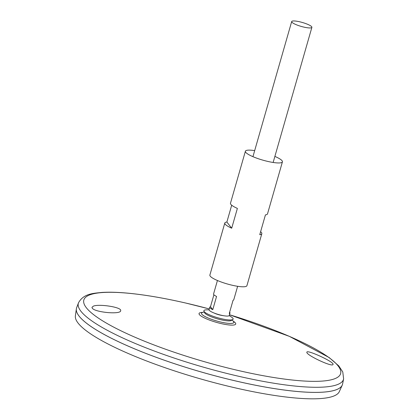 <?xml version="1.0" encoding="UTF-8"?>
<svg xmlns="http://www.w3.org/2000/svg" width="419" height="419" viewBox="0 0 419 419"><rect width="100%" height="100%" fill="white"/><g stroke="black" fill="none" stroke-linecap="round" stroke-linejoin="round"><path stroke-width="0.63" d="M223.076 315.612A6.824 1.33 -164 0 1 214.245 313.082M229.224 315.57L231.948 317.366A15.225 2.97 -164 0 1 232.817 319.498L231.419 320.456A14.131 2.76 -164 0 1 217.372 318.838A14.131 2.76 -164 0 1 204.598 312.763L203.922 311.207A15.225 2.97 -164 0 1 205.787 309.866L209.05 309.782M232.817 319.498A15.225 2.97 -164 0 1 217.681 317.754A15.225 2.97 -164 0 1 203.922 311.207M274.88 156.407A19.264 3.761 -164 0 1 282.427 161.849A19.264 3.761 -164 0 1 262.875 160.152A19.264 3.761 -164 0 1 245.393 151.228A19.264 3.761 -164 0 1 254.679 150.615M260.613 231.712A19.264 3.761 -164 0 1 261.833 233.676L246.917 285.685A19.264 3.761 -164 0 1 227.365 283.988A19.264 3.761 -164 0 1 209.882 275.063L224.794 223.055A19.264 3.761 -164 0 1 226.873 222.033L231.697 205.205M245.393 151.228L230.476 203.241A19.264 3.761 16 0 0 237.379 208.4L231.702 228.214A19.264 3.761 -164 0 1 224.794 223.055M261.833 233.676A19.264 3.761 -164 0 1 259.754 234.692L265.437 214.879A19.264 3.761 16 0 0 267.516 213.863L282.427 161.849M226.873 222.033L231.702 228.214M93.385 306.137C99.052 303.717 121.945 307.216 120.677 310.636C121.128 314.837 94.615 312.359 92.253 308.122L91.971 307.331L93.385 306.137M306.839 352.353C306.446 355.181 332.586 367.494 332.995 364.467C335.006 362.299 307.143 349.477 306.86 352.133L306.839 352.353M232.152 319.954A28.193 28.193 0 0 1 233.467 321.473L233.467 321.473A16.812 3.284 -164 0 1 216.749 321.006A16.812 3.284 -164 0 1 202.325 312.543L202.325 312.543A28.193 28.193 0 0 1 204.247 311.951M229.633 312.218A10.506 2.053 -164 0 1 229.979 312.993L229.266 315.47A10.506 2.053 -164 0 1 224.228 315.811L222.217 315.502A6.824 1.33 -164 0 1 215.031 313.438L213.161 312.637A10.506 2.053 -164 0 1 209.065 309.678L209.778 307.2A10.506 2.053 -164 0 1 210.479 306.724L213.91 294.767M343.617 378.891L342.611 383.966A138.359 27.005 -164 0 1 202.068 372.213A138.359 27.005 -164 0 1 76.651 307.703L78.484 302.869C83.481 293.52 93.526 293.326 102.042 292.425C109.27 291.98 117.896 292.226 127.921 293.169C144.874 294.782 164.169 298.077 185.811 303.057L209.275 308.944A133.556 26.067 -164 0 0 185.858 303.073A133.556 26.067 -164 0 0 107.29 323.62A133.556 26.067 -164 0 0 322.201 381.091A133.556 26.067 -164 0 0 229.481 314.737L289.356 336.357L329.172 357.554L338.788 365.892L342.773 371.946L343.617 378.891A137.93 26.921 -164 0 1 203.508 367.18A137.93 26.921 -164 0 1 78.484 302.869M338.353 388.801A138.338 26.999 -164 0 1 202.063 372.229A138.338 26.999 -164 0 1 77.698 314.056M342.506 384.401A138.359 27.005 -164 0 1 342.244 385.119A138.359 27.005 -164 0 1 202.063 372.229A138.359 27.005 -164 0 1 76.352 308.876A138.359 27.005 -164 0 1 76.509 308.127M342.244 385.119L339.338 391.592A137.353 26.806 -164 0 1 200.177 378.797A137.353 26.806 -164 0 1 75.383 315.9L76.352 308.876M299.711 21.793A10.506 2.053 -164 0 1 311.888 27.345A10.506 2.053 -164 0 1 301.219 26.418A10.506 2.053 -164 0 1 291.687 21.552A10.506 2.053 -164 0 1 299.711 21.793M224.228 315.811A10.506 2.053 -164 0 1 213.161 312.637M217.43 280.51L213.564 293.991A10.506 2.053 16 0 0 216.56 296.448L212.773 309.657A10.506 2.053 -164 0 1 209.778 307.2M229.979 312.993A10.506 2.053 -164 0 1 229.277 313.47L233.064 300.261A10.506 2.053 16 0 0 233.765 299.784L237.631 286.303M210.479 306.724L212.773 309.657M233.184 321.127A19.08 3.724 -164 0 1 228.727 324.919A19.08 3.724 -164 0 1 204.514 317.979A19.08 3.724 -164 0 1 202.749 312.401M291.687 21.552L252.94 156.675M311.888 27.345L273.141 162.467"/></g></svg>
